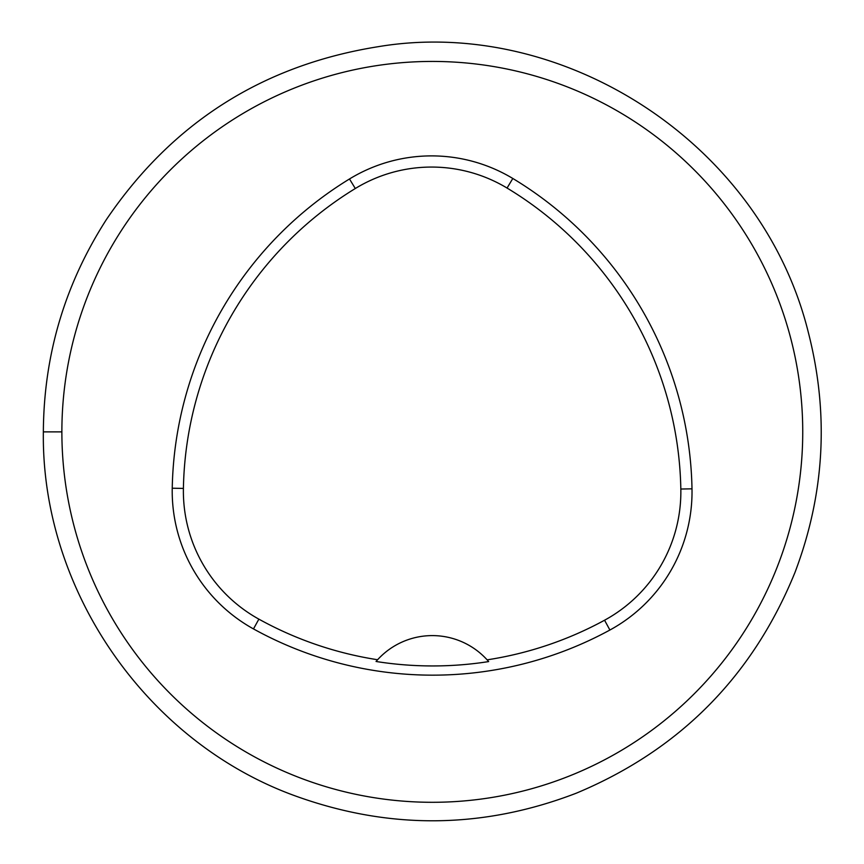 <?xml version="1.0" encoding="UTF-8"?>
<svg xmlns="http://www.w3.org/2000/svg" width="864" height="864" viewBox="0 0 864 864"><rect width="100%" height="100%" fill="white"/><g stroke="black" fill="none" stroke-linecap="round" stroke-linejoin="round"><path stroke-width="1.3" d="M172.238 488.214A370.44 370.44 0 0 1 349.488 178.978A157.432 157.432 0 0 1 512.816 178.481A370.44 370.44 0 0 1 691.999 488.83A157.432 157.432 0 0 1 609.898 630.029A370.44 370.44 0 0 1 253.476 628.916A157.432 157.432 0 0 1 172.238 488.214L183.406 488.419A359.273 359.273 0 0 1 355.309 188.514A146.264 146.264 0 0 1 507.06 188.05A359.273 359.273 0 0 1 680.832 489.035A146.264 146.264 0 0 1 604.562 620.222A359.273 359.273 0 0 1 487.123 659.848L488.657 661.586A361.228 361.228 0 0 1 376.056 661.478L377.59 659.74A359.273 359.273 0 0 1 258.876 619.142A146.264 146.264 0 0 1 183.406 488.419M377.59 659.74A74.088 74.088 0 0 1 487.123 659.848M43.351 431.87C43.816 355.072 64.789 284.364 106.283 219.737C171.914 122.893 262.483 65.21 378 46.721C561.762 15.8 761.4 142.106 808.38 332.597C829.213 414.04 824.71 494.057 794.891 572.659C752.576 676.447 679.709 749.952 576.31 793.184C483.581 828.846 390.452 829.948 296.914 796.5C147.323 743.234 41.202 590.641 43.351 431.87L61.873 431.87A370.44 370.44 0 0 1 617.522 111.056A370.44 370.44 0 0 1 617.522 752.674A370.44 370.44 0 0 1 61.873 431.87L60.383 431.87M488.16 661.014A74.088 74.088 0 0 0 487.534 660.312M377.168 660.204A74.088 74.088 0 0 0 376.553 660.906M355.309 188.514L349.488 178.978M507.06 188.05L512.816 178.481M680.832 489.035L691.999 488.83M604.562 620.222L609.898 630.029M258.876 619.142L253.476 628.916"/></g></svg>
